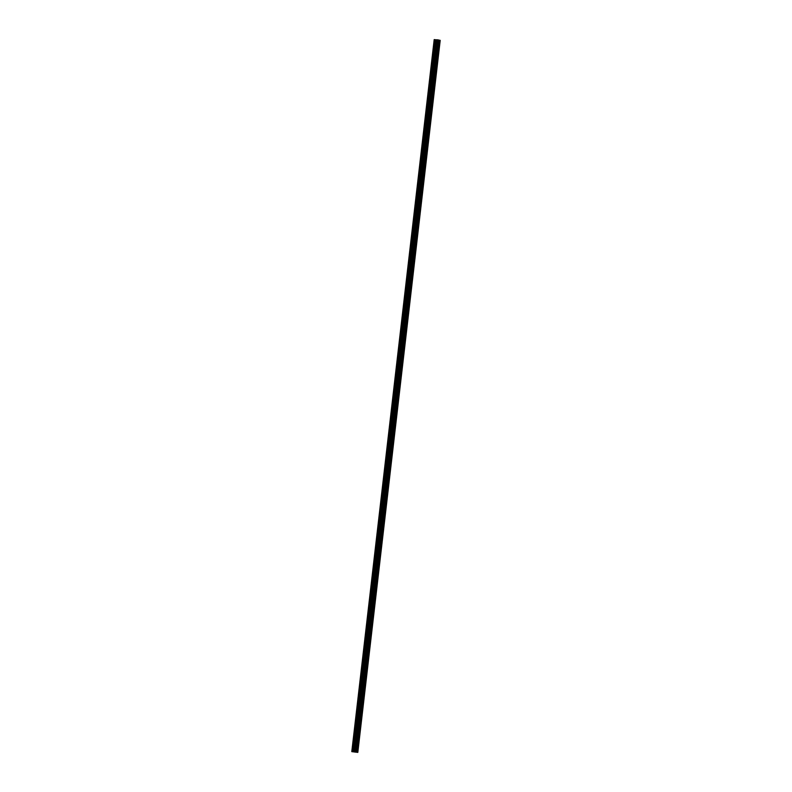 <?xml version="1.0" encoding="UTF-8"?>
<svg xmlns="http://www.w3.org/2000/svg" width="792" height="792" viewBox="0 0 792 792"><rect width="100%" height="100%" fill="white"/><g stroke="black" fill="none" stroke-linecap="round" stroke-linejoin="round"><path stroke-width="1.19" d="M439.035 44.006L438.61 44.59L438.253 43.837L438.689 43.243L439.035 44.006M438.372 49.738L437.946 50.322L437.6 49.559L438.025 48.975L438.372 49.738M437.709 55.46L437.283 56.044L436.937 55.291L437.362 54.697L437.709 55.46M437.055 61.182L436.62 61.776L436.699 60.43L437.055 61.182M436.392 66.914L435.956 67.498L436.036 66.152L436.392 66.914M435.729 72.636L435.293 73.23L435.372 71.884L435.729 72.636M435.065 78.368L434.63 78.953L434.709 77.606L435.065 78.368M434.402 84.091L433.966 84.685L434.056 83.338L434.402 84.091M433.739 89.823L433.303 90.407L432.957 89.644L433.392 89.06L433.739 89.823M433.075 95.545L432.64 96.139L432.729 94.793L433.075 95.545M432.412 101.277L431.977 101.861L432.066 100.515L432.412 101.277M431.749 106.999L431.323 107.583L430.967 106.831L431.402 106.237L431.749 106.999M431.086 112.731L430.66 113.315L430.303 112.553L430.739 111.969L431.086 112.731M430.422 118.454L429.997 119.038L429.64 118.285L430.076 117.691L430.422 118.454M429.759 124.186L429.333 124.77L428.977 124.007L429.413 123.423L429.759 124.186M429.096 129.908L428.67 130.492L428.323 129.74L428.749 129.145L429.096 129.908M428.432 135.63L428.007 136.224L428.086 134.878L428.432 135.63M427.769 141.362L427.343 141.946L426.997 141.194L427.423 140.6L427.769 141.362M427.116 147.084L426.68 147.678L426.759 146.332L427.116 147.084M426.452 152.816L426.017 153.4L426.096 152.054L426.452 152.816M425.789 158.539L425.353 159.133L425.433 157.786L425.789 158.539M425.126 164.271L424.69 164.855L424.769 163.508L425.126 164.271M424.462 169.993L424.027 170.587L424.116 169.24L424.462 169.993M423.799 175.725L423.364 176.309L423.453 174.963L423.799 175.725M423.136 181.447L422.7 182.031L422.354 181.279L422.789 180.685L423.136 181.447M422.473 187.179L422.037 187.763L422.126 186.417L422.473 187.179M421.809 192.901L421.384 193.486L421.027 192.733L421.463 192.139L421.809 192.901M421.146 198.634L420.72 199.218L420.364 198.455L420.8 197.871L421.146 198.634M420.483 204.356L420.057 204.94L419.701 204.188L420.136 203.594L420.483 204.356M419.819 210.078L419.394 210.672L419.037 209.91L419.473 209.326L419.819 210.078M419.156 215.81L418.73 216.394L418.384 215.642L418.81 215.048L419.156 215.81M418.493 221.532L418.067 222.126L418.146 220.78L418.493 221.532M417.839 227.264L417.404 227.849L417.483 226.502L417.839 227.264M417.176 232.987L416.74 233.581L416.82 232.234L417.176 232.987M416.513 238.719L416.077 239.303L416.156 237.956L416.513 238.719M415.85 244.441L415.414 245.035L415.493 243.689L415.85 244.441M415.186 250.173L414.751 250.757L414.404 249.995L414.84 249.411L415.186 250.173M414.523 255.895L414.087 256.479L413.741 255.727L414.176 255.133L414.523 255.895M413.86 261.627L413.424 262.211L413.513 260.865L413.86 261.627M413.196 267.35L412.761 267.934L412.414 267.181L412.85 266.587L413.196 267.35M412.533 273.082L412.107 273.666L411.751 272.903L412.187 272.319L412.533 273.082M411.87 278.804L411.444 279.388L411.088 278.635L411.523 278.042L411.87 278.804M411.206 284.526L410.781 285.12L410.424 284.358L410.86 283.774L411.206 284.526M410.543 290.258L410.117 290.842L409.761 290.09L410.197 289.496L410.543 290.258M409.88 295.98L409.454 296.574L409.533 295.228L409.88 295.98M409.216 301.712L408.791 302.297L408.87 300.95L409.216 301.712M408.563 307.435L408.127 308.029L408.207 306.682L408.563 307.435M407.9 313.167L407.464 313.751L407.543 312.404L407.9 313.167M407.237 318.889L406.801 319.483L406.88 318.137L407.237 318.889M406.573 324.621L406.138 325.205L406.217 323.859L406.573 324.621M405.91 330.343L405.474 330.927L405.128 330.175L405.563 329.581L405.91 330.343M405.247 336.075L404.811 336.659L404.464 335.897L404.9 335.313L405.247 336.075M404.583 341.798L404.148 342.382L403.801 341.629L404.237 341.035L404.583 341.798M403.92 347.53L403.484 348.114L403.138 347.351L403.573 346.767L403.92 347.53M403.257 353.252L402.831 353.836L402.475 353.083L402.91 352.49L403.257 353.252M402.593 358.984L402.168 359.568L401.811 358.806L402.247 358.222L402.593 358.984M401.93 364.706L401.504 365.29L401.148 364.538L401.584 363.944L401.93 364.706M401.267 370.428L400.841 371.022L400.485 370.26L400.92 369.676L401.267 370.428M400.603 376.16L400.178 376.745L399.831 375.982L400.257 375.398L400.603 376.16M399.94 381.883L399.514 382.477L399.594 381.13L399.94 381.883M399.277 387.615L398.851 388.199L398.93 386.852L399.277 387.615M398.623 393.337L398.188 393.931L398.267 392.584L398.623 393.337M397.96 399.069L397.525 399.653L397.604 398.307L397.96 399.069M397.297 404.791L396.861 405.375L396.94 404.029L397.297 404.791M396.634 410.523L396.198 411.107L396.277 409.761L396.634 410.523M395.97 416.245L395.535 416.83L395.188 416.077L395.624 415.483L395.97 416.245M395.307 421.978L394.871 422.562L394.96 421.215L395.307 421.978M394.644 427.7L394.208 428.284L393.862 427.531L394.297 426.938L394.644 427.7M393.98 433.432L393.545 434.016L393.634 432.67L393.98 433.432M393.317 439.154L392.891 439.738L392.535 438.986L392.971 438.392L393.317 439.154M392.654 444.876L392.228 445.47L391.872 444.708L392.307 444.124L392.654 444.876M391.99 450.608L391.565 451.192L391.208 450.43L391.644 449.846L391.99 450.608M391.327 456.331L390.901 456.925L390.545 456.162L390.981 455.578L391.327 456.331M390.664 462.063L390.238 462.647L389.892 461.885L390.317 461.3L390.664 462.063M390.001 467.785L389.575 468.379L389.654 467.032L390.001 467.785M389.347 473.517L388.912 474.101L388.991 472.755L389.347 473.517M388.684 479.239L388.248 479.833L388.327 478.477L388.684 479.239M388.021 484.971L387.585 485.555L387.664 484.209L388.021 484.971M387.357 490.693L386.922 491.278L387.001 489.931L387.357 490.693M386.694 496.426L386.258 497.01L386.347 495.663L386.694 496.426M386.031 502.148L385.595 502.732L385.249 501.98L385.684 501.385L386.031 502.148M385.367 507.88L384.932 508.464L385.021 507.118L385.367 507.88M384.704 513.602L384.268 514.186L383.922 513.434L384.358 512.84L384.704 513.602M384.041 519.324L383.615 519.918L383.259 519.156L383.694 518.572L384.041 519.324M383.377 525.056L382.952 525.641L382.595 524.878L383.031 524.294L383.377 525.056M382.714 530.779L382.288 531.373L381.932 530.61L382.368 530.026L382.714 530.779M382.051 536.511L381.625 537.095L381.269 536.332L381.704 535.748L382.051 536.511M381.388 542.233L380.962 542.827L381.041 541.481L381.388 542.233M380.724 547.965L380.299 548.549L380.378 547.203L380.724 547.965M380.071 553.687L379.635 554.281L379.714 552.925L380.071 553.687M379.408 559.419L378.972 560.003L379.051 558.657L379.408 559.419M378.744 565.142L378.309 565.726L378.388 564.379L378.744 565.142M378.081 570.874L377.645 571.458L377.725 570.111L378.081 570.874M377.418 576.596L376.982 577.18L376.636 576.428L377.071 575.833L377.418 576.596M376.754 582.328L376.319 582.912L376.408 581.566L376.754 582.328M376.091 588.05L375.655 588.634L375.309 587.882L375.745 587.288L376.091 588.05M375.428 593.772L374.992 594.366L375.081 593.02L375.428 593.772M374.764 599.504L374.339 600.088L373.982 599.326L374.418 598.742L374.764 599.504M374.101 605.227L373.675 605.821L373.319 605.058L373.755 604.474L374.101 605.227M373.438 610.959L373.012 611.543L372.656 610.781L373.091 610.196L373.438 610.959M372.775 616.681L372.349 617.275L371.993 616.513L372.428 615.928L372.775 616.681M372.111 622.413L371.686 622.997L371.339 622.235L371.765 621.651L372.111 622.413M371.448 628.135L371.022 628.729L371.102 627.383L371.448 628.135M370.785 633.867L370.359 634.451L370.012 633.689L370.438 633.105L370.785 633.867M370.131 639.589L369.696 640.174L369.775 638.827L370.131 639.589M369.468 645.322L369.032 645.906L369.112 644.559L369.468 645.322M368.805 651.044L368.369 651.628L368.448 650.282L368.805 651.044M368.141 656.776L367.706 657.36L367.785 656.014L368.141 656.776M367.478 662.498L367.043 663.082L366.696 662.33L367.132 661.736L367.478 662.498M366.815 668.22L366.379 668.814L366.468 667.468L366.815 668.22M366.151 673.952L365.716 674.537L365.805 673.19L366.151 673.952M365.488 679.675L365.053 680.269L365.142 678.922L365.488 679.675M364.825 685.407L364.399 685.991L364.043 685.228L364.478 684.644L364.825 685.407M364.162 691.129L363.736 691.723L363.38 690.961L363.815 690.376L364.162 691.129M363.498 696.861L363.073 697.445L362.716 696.683L363.152 696.099L363.498 696.861M362.835 702.583L362.409 703.177L362.053 702.415L362.488 701.831L362.835 702.583M362.172 708.315L361.746 708.899L361.825 707.553L362.172 708.315M361.508 714.038L361.083 714.622L360.736 713.869L361.162 713.275L361.508 714.038M360.855 719.77L360.419 720.354L360.499 719.007L360.855 719.77M360.192 725.492L359.756 726.076L359.835 724.729L360.192 725.492M359.528 731.224L359.093 731.808L359.172 730.462L359.528 731.224M358.865 736.946L358.43 737.53L358.509 736.184L358.865 736.946M358.202 742.668L357.766 743.262L357.855 741.916L358.202 742.668M357.538 748.4L357.103 748.984L356.756 748.232L357.192 747.638L357.538 748.4M354.608 752.014L355.202 752.093M354.529 751.984L355.024 752.004M434.481 39.62L352.103 751.658L357.816 752.38L351.797 751.638L434.481 39.62L351.797 751.638M357.212 752.242L439.59 40.214L434.501 39.63M357.816 752.38L440.203 40.352L439.59 40.224M434.808 39.669L352.42 751.697L434.798 39.669M356.202 752.024L438.59 39.996M356.073 752.004L438.451 39.976M355.925 751.954L438.313 39.927M355.588 751.885L437.976 39.857M355.192 751.836L437.57 39.808M351.816 751.628L434.194 39.6M357.489 752.301L439.867 40.273M357.35 752.291L439.738 40.253M354.509 751.796L436.897 39.768M354.479 751.796L436.857 39.768M354.4 751.816L436.788 39.788M436.709 39.778L354.321 751.806L436.719 39.788M354.252 751.806L436.639 39.778M354.153 751.846L436.531 39.818M354.123 751.846L436.511 39.818M353.173 751.786L435.55 39.758M353.123 751.776L435.511 39.748M352.49 751.697L434.867 39.669M352.351 751.697L434.739 39.659M352.282 751.687L434.669 39.659M351.995 751.638L434.382 39.61"/></g></svg>
